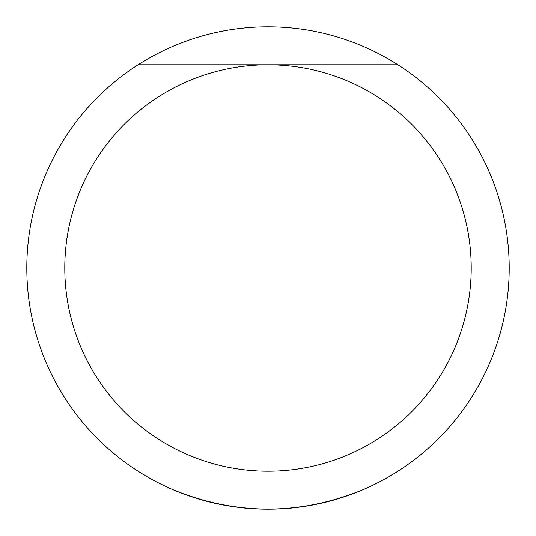<?xml version="1.0" encoding="UTF-8"?>
<svg xmlns="http://www.w3.org/2000/svg" width="536" height="536" viewBox="0 0 536 536"><rect width="100%" height="100%" fill="white"/><g stroke="black" fill="none" stroke-linecap="round" stroke-linejoin="round"><path stroke-width="0.8" d="M26.8 268A241.2 241.2 0 0 1 388.6 59.114A241.2 241.2 0 0 1 388.6 476.886A241.2 241.2 0 0 1 26.8 268M361.813 490.206C299.269 515.384 236.731 515.384 174.187 490.206M64.782 268A203.218 203.218 0 0 0 369.606 443.989A203.218 203.218 0 0 0 369.606 92.011A203.218 203.218 0 0 0 64.782 268M397.926 64.782L138.074 64.782"/></g></svg>
